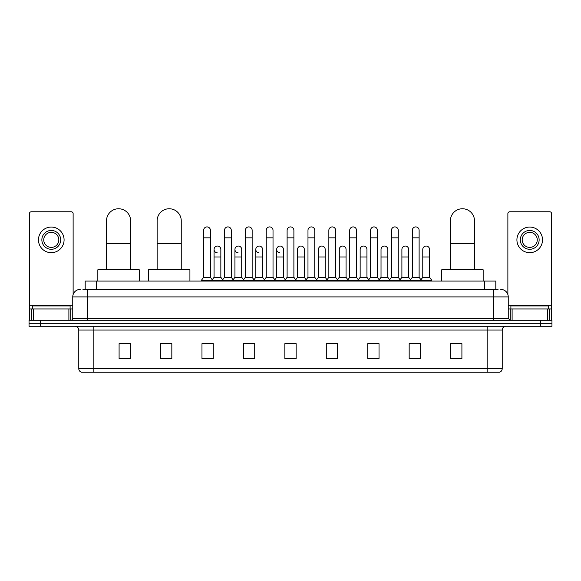 <?xml version="1.0" encoding="UTF-8"?>
<svg xmlns="http://www.w3.org/2000/svg" width="581" height="581" viewBox="0 0 581 581"><rect width="100%" height="100%" fill="white"/><g stroke="black" fill="none" stroke-linecap="round" stroke-linejoin="round"><path stroke-width="0.87" d="M85.189 289.367L85.189 281.081L495.811 281.081L495.811 289.367M83.098 289.367L498.077 289.367M82.923 289.367L87.818 289.367L87.818 296.906L72.748 296.906L72.748 318.381A1.881 1.881 0 0 1 70.867 320.262M80.287 289.367A7.531 7.531 0 0 0 72.748 296.906M500.713 289.367A7.531 7.531 0 0 1 508.252 296.906L508.252 318.381L510.133 320.262M40.35 320.262L29.05 320.262L29.05 323.276L40.35 323.276L29.05 323.276L29.05 326.29L40.35 326.29L40.35 323.276L540.65 323.276L40.35 323.276L40.35 320.262L540.65 320.262L540.65 323.276L551.95 323.276L540.65 323.276L540.65 326.29L40.35 326.29M540.65 326.29L551.95 326.29L551.95 320.262L540.65 320.262M502.224 368.637C502.115 370.438 501.214 371.644 499.507 372.247L487.154 372.247L487.154 368.637L502.224 368.637L502.224 330.059A3.769 3.769 0 0 1 505.986 326.29M487.154 372.247L81.493 372.247A3.769 3.769 0 0 1 78.776 368.637L78.776 330.059C78.558 327.771 77.302 326.515 75.014 326.29M461.91 358.724L461.91 343.654L450.609 343.654L450.609 358.724L461.91 358.724M420.47 358.724L420.47 343.654L409.169 343.654L409.169 358.724L420.47 358.724M379.03 358.724L379.03 343.654L367.729 343.654L367.729 358.724L379.03 358.724M337.59 358.724L337.59 343.654L326.29 343.654L326.29 358.724L337.59 358.724M130.391 358.724L130.391 343.654L119.09 343.654L119.09 358.724L130.391 358.724M171.831 358.724L171.831 343.654L160.53 343.654L160.53 358.724L171.831 358.724M213.271 358.724L213.271 343.654L201.97 343.654L201.97 358.724L213.271 358.724M254.71 358.724L254.71 343.654L243.41 343.654L243.41 358.724L254.71 358.724M296.15 358.724L296.15 343.654L284.85 343.654L284.85 358.724L296.15 358.724M370.213 343.734L377.752 343.734M411.958 343.734L419.489 343.734M244.993 343.734L252.524 343.734M203.248 343.734L210.787 343.734M328.476 343.734L336.007 343.734M286.731 343.734L294.269 343.734M171.831 343.734L160.53 343.734M130.391 343.734L119.09 343.734M461.91 343.734L450.609 343.734M70.112 308.961L70.112 305.947L32.442 305.947L32.442 308.961M68.892 320.262L68.892 308.961L33.662 308.961L33.662 320.262M73.126 294.552L73.126 213.648A1.881 1.881 0 0 0 71.245 211.767L31.309 211.767A1.881 1.881 0 0 0 29.428 213.648L29.428 308.961L33.662 308.961M68.892 308.961L72.748 308.961M29.428 320.262L29.428 308.961M51.281 230.446A9.419 9.419 0 0 0 41.861 239.866A9.419 9.419 0 0 0 51.281 249.285A9.419 9.419 0 0 0 60.693 239.866A9.419 9.419 0 0 0 51.281 230.446M51.281 232.335A7.531 7.531 0 0 0 43.742 239.866A7.531 7.531 0 0 0 51.281 247.404A7.531 7.531 0 0 0 58.812 239.866A7.531 7.531 0 0 0 51.281 232.335M51.281 252.677A12.811 12.811 0 0 0 64.084 239.866A12.811 12.811 0 0 0 51.281 227.062A12.811 12.811 0 0 0 38.469 239.866A12.811 12.811 0 0 0 51.281 252.677M106.505 269.78L106.505 220.802A12.056 12.056 0 0 1 118.56 208.753A12.056 12.056 0 0 1 130.616 220.802A12.056 12.056 0 0 0 118.56 208.753M130.616 269.78L130.616 220.802M139.28 281.081L139.28 269.78L97.84 269.78L97.84 281.081M157.139 269.78L157.139 220.802A12.056 12.056 0 0 1 169.194 208.753A12.056 12.056 0 0 1 181.25 220.802A12.056 12.056 0 0 0 169.194 208.753M181.25 269.78L181.25 220.802M189.914 281.081L189.914 269.78L148.475 269.78L148.475 281.081M450.384 269.78L450.384 220.802A12.056 12.056 0 0 1 462.44 208.753A12.056 12.056 0 0 1 474.495 220.802A12.056 12.056 0 0 0 462.44 208.753M474.495 269.78L474.495 220.802M483.16 281.081L483.16 269.78L441.72 269.78L441.72 281.081M203.626 237.832L210.409 237.832L210.409 277.311L203.626 277.311L203.626 230.301A3.392 3.392 0 0 1 207.228 226.917A3.392 3.392 0 0 1 210.409 230.301A3.392 3.392 0 0 0 207.228 226.917M203.626 277.311L201.367 280.325L201.367 281.081M210.409 277.311L212.668 280.325L201.367 280.325M224.498 277.311L224.498 237.832L231.282 237.832L231.282 277.311L224.498 277.311L222.24 280.325L212.668 280.325L212.668 281.081M224.498 237.832L224.498 230.301A3.392 3.392 0 0 1 228.101 226.917A3.392 3.392 0 0 1 231.282 230.301A3.392 3.392 0 0 0 228.101 226.917M231.282 277.311L233.54 280.325L222.24 280.325L222.24 281.081M245.371 277.311L245.371 237.832L252.147 237.832L252.147 277.311L245.371 277.311L243.105 280.325L233.54 280.325L233.54 281.081M245.371 237.832L245.371 230.301A3.392 3.392 0 0 1 248.973 226.917A3.392 3.392 0 0 1 252.147 230.301A3.392 3.392 0 0 0 248.973 226.917M252.147 277.311L254.413 280.325L243.105 280.325L243.105 281.081M266.236 277.311L266.236 237.832L273.019 237.832L273.019 277.311L266.236 277.311L263.977 280.325L254.413 280.325L254.413 281.081M266.236 237.832L266.236 230.301A3.392 3.392 0 0 1 269.845 226.917A3.392 3.392 0 0 1 273.019 230.301A3.392 3.392 0 0 0 269.845 226.917M273.019 277.311L275.278 280.325L263.977 280.325L263.977 281.081M287.108 277.311L287.108 237.832L293.892 237.832L293.892 277.311L287.108 277.311L284.85 280.325L275.278 280.325L275.278 281.081M287.108 237.832L287.108 230.301A3.392 3.392 0 0 1 290.711 226.917A3.392 3.392 0 0 1 293.892 230.301A3.392 3.392 0 0 0 290.711 226.917M293.892 277.311L296.15 280.325L284.85 280.325L284.85 281.081M307.981 277.311L307.981 237.832L314.764 237.832L314.764 277.311L307.981 277.311L305.722 280.325L296.15 280.325L296.15 281.081M307.981 237.832L307.981 230.301A3.392 3.392 0 0 1 311.583 226.917A3.392 3.392 0 0 1 314.764 230.301A3.392 3.392 0 0 0 311.583 226.917M314.764 277.311L317.023 280.325L305.722 280.325L305.722 281.081M328.853 277.311L328.853 237.832L335.629 237.832L335.629 277.311L328.853 277.311L326.587 280.325L317.023 280.325L317.023 281.081M328.853 237.832L328.853 230.301A3.392 3.392 0 0 1 332.455 226.917A3.392 3.392 0 0 1 335.629 230.301A3.392 3.392 0 0 0 332.455 226.917M335.629 277.311L337.895 280.325L326.587 280.325L326.587 281.081M349.718 277.311L349.718 237.832L356.502 237.832L356.502 277.311L349.718 277.311L347.46 280.325L337.895 280.325L337.895 281.081M349.718 237.832L349.718 230.301A3.392 3.392 0 0 1 353.328 226.917A3.392 3.392 0 0 1 356.502 230.301A3.392 3.392 0 0 0 353.328 226.917M356.502 277.311L358.76 280.325L347.46 280.325L347.46 281.081M370.591 277.311L370.591 237.832L377.374 237.832L377.374 277.311L370.591 277.311L368.332 280.325L358.76 280.325L358.76 281.081M370.591 237.832L370.591 230.301A3.392 3.392 0 0 1 374.193 226.917A3.392 3.392 0 0 1 377.374 230.301A3.392 3.392 0 0 0 374.193 226.917M377.374 277.311L379.633 280.325L368.332 280.325L368.332 281.081M391.463 277.311L391.463 237.832L398.246 237.832L398.246 277.311L391.463 277.311L389.205 280.325L379.633 280.325L379.633 281.081M391.463 237.832L391.463 230.301A3.392 3.392 0 0 1 395.065 226.917A3.392 3.392 0 0 1 398.246 230.301A3.392 3.392 0 0 0 395.065 226.917M398.246 277.311L400.505 280.325L389.205 280.325L389.205 281.081M412.336 277.311L412.336 237.832L419.119 237.832L419.119 277.311L412.336 277.311L410.077 280.325L400.505 280.325L400.505 281.081M412.336 237.832L412.336 230.301A3.392 3.392 0 0 1 415.938 226.917A3.392 3.392 0 0 1 419.119 230.301A3.392 3.392 0 0 0 415.938 226.917M419.119 277.311L421.378 280.325L410.077 280.325L410.077 281.081M429.548 277.311L429.548 256.969L422.772 256.969L422.772 277.311L429.548 277.311L431.814 280.325L421.378 280.325L421.378 281.081M217.236 252.822A3.392 3.392 0 0 1 214.062 249.438A3.392 3.392 0 0 1 217.664 246.053A3.392 3.392 0 0 1 220.845 249.438L220.845 256.969L214.062 256.969L214.062 249.438M220.845 256.969L220.845 277.311L214.062 277.311L214.062 256.969M214.062 277.311L212.232 279.751M220.845 277.311L222.668 279.751M238.108 252.822A3.392 3.392 0 0 1 234.935 249.438A3.392 3.392 0 0 1 238.537 246.053A3.392 3.392 0 0 1 241.711 249.438L241.711 256.969L234.935 256.969L234.935 249.438M241.711 256.969L241.711 277.311L234.935 277.311L234.935 256.969M234.935 277.311L233.104 279.751M241.711 277.311L243.541 279.751M258.981 252.822A3.392 3.392 0 0 1 255.8 249.438A3.392 3.392 0 0 1 259.409 246.053A3.392 3.392 0 0 1 262.583 249.438L262.583 256.969L255.8 256.969L255.8 249.438M262.583 256.969L262.583 277.311L255.8 277.311L255.8 256.969M255.8 277.311L253.977 279.751M262.583 277.311L264.413 279.751M279.853 252.822A3.392 3.392 0 0 1 276.672 249.438A3.392 3.392 0 0 1 280.274 246.053A3.392 3.392 0 0 1 283.455 249.438L283.455 256.969L276.672 256.969L276.672 249.438M283.455 256.969L283.455 277.311L276.672 277.311L276.672 256.969M276.672 277.311L274.849 279.751M283.455 277.311L285.286 279.751M297.545 249.438A3.392 3.392 0 0 1 301.147 246.053A3.392 3.392 0 0 1 304.328 249.438L304.328 256.969L297.545 256.969L297.545 249.438M304.328 256.969L304.328 277.311L297.545 277.311L297.545 256.969M297.545 277.311L295.714 279.751M304.328 277.311L306.151 279.751M318.417 249.438A3.392 3.392 0 0 1 322.019 246.053A3.392 3.392 0 0 1 325.2 249.438L325.2 256.969L318.417 256.969L318.417 249.438M325.2 256.969L325.2 277.311L318.417 277.311L318.417 256.969M318.417 277.311L316.587 279.751M325.2 277.311L327.023 279.751M339.289 249.438A3.392 3.392 0 0 1 342.892 246.053A3.392 3.392 0 0 1 346.065 249.438L346.065 256.969L339.289 256.969L339.289 249.438M346.065 256.969L346.065 277.311L339.289 277.311L339.289 256.969M339.289 277.311L337.459 279.751M346.065 277.311L347.896 279.751M360.155 249.438A3.392 3.392 0 0 1 363.764 246.053A3.392 3.392 0 0 1 366.938 249.438L366.938 256.969L360.155 256.969L360.155 249.438M366.938 256.969L366.938 277.311L360.155 277.311L360.155 256.969M360.155 277.311L358.332 279.751M366.938 277.311L368.768 279.751M381.027 249.438A3.392 3.392 0 0 1 384.629 246.053A3.392 3.392 0 0 1 387.81 249.438L387.81 256.969L381.027 256.969L381.027 249.438M387.81 256.969L387.81 277.311L381.027 277.311L381.027 256.969M381.027 277.311L379.204 279.751M387.81 277.311L389.633 279.751M401.899 249.438A3.392 3.392 0 0 1 405.502 246.053A3.392 3.392 0 0 1 408.683 249.438L408.683 256.969L401.899 256.969L401.899 249.438M408.683 256.969L408.683 277.311L401.899 277.311L401.899 256.969M401.899 277.311L400.069 279.751M408.683 277.311L410.506 279.751M422.772 256.969L422.772 249.438A3.392 3.392 0 0 1 426.374 246.053A3.392 3.392 0 0 1 429.548 249.438L429.548 256.969M422.772 277.311L420.942 279.751M431.814 280.325L431.814 281.081M547.338 320.262L547.338 308.961L512.108 308.961L512.108 320.262M547.338 308.961L551.572 308.961L551.572 213.648A1.881 1.881 0 0 0 549.691 211.767L509.755 211.767A1.881 1.881 0 0 0 507.874 213.648L507.874 294.552M508.252 308.961L512.108 308.961M551.572 308.961L551.572 320.262M529.719 230.446A9.419 9.419 0 0 0 520.307 239.866A9.419 9.419 0 0 0 529.719 249.285A9.419 9.419 0 0 0 539.139 239.866A9.419 9.419 0 0 0 529.719 230.446M529.719 232.335A7.531 7.531 0 0 0 522.188 239.866A7.531 7.531 0 0 0 529.719 247.404A7.531 7.531 0 0 0 537.258 239.866A7.531 7.531 0 0 0 529.719 232.335M529.719 252.677A12.811 12.811 0 0 0 542.531 239.866A12.811 12.811 0 0 0 529.719 227.062A12.811 12.811 0 0 0 516.916 239.866A12.811 12.811 0 0 0 529.719 252.677M548.558 308.961L548.558 305.947L510.888 305.947L510.888 308.961M96.49 289.367L96.49 281.081M484.51 289.367L484.51 281.081M87.818 320.262L87.818 318.381L508.252 318.381M72.748 318.381L87.818 318.381L87.818 296.906L493.182 296.906L493.182 320.262M508.252 296.906L493.182 296.906L493.182 289.367M487.154 326.29L487.154 330.059L78.776 330.059M502.224 330.059L487.154 330.059L487.154 368.637L93.846 368.637L93.846 372.247M78.776 368.637L93.846 368.637L93.846 326.29M296.15 358.201L284.85 358.201M254.71 358.201L243.41 358.201M213.271 358.201L201.97 358.201M171.831 358.201L160.53 358.201M130.391 358.201L119.09 358.201M337.59 358.201L326.29 358.201M379.03 358.201L367.729 358.201M420.47 358.201L409.169 358.201M461.91 358.201L450.609 358.201M72.748 305.192L29.428 305.192M70.744 308.961L70.744 320.262M29.457 308.961L29.457 320.262M31.81 320.262L31.81 308.961M106.505 243.41L130.616 243.41M157.139 243.41L181.25 243.41M450.384 243.41L474.495 243.41M551.572 305.192L508.252 305.192M551.543 320.262L551.543 308.961M549.19 308.961L549.19 320.262M510.256 320.262L510.256 308.961M210.409 237.832L210.409 230.301M231.282 237.832L231.282 230.301M252.147 237.832L252.147 230.301M273.019 237.832L273.019 230.301M293.892 237.832L293.892 230.301M314.764 237.832L314.764 230.301M335.629 237.832L335.629 230.301M356.502 237.832L356.502 230.301M377.374 237.832L377.374 230.301M398.246 237.832L398.246 230.301M419.119 237.832L419.119 230.301"/></g></svg>
